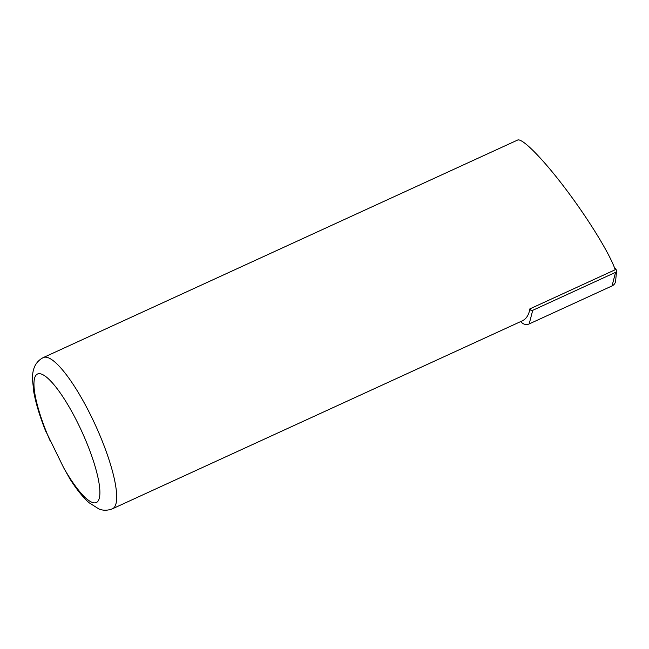<?xml version="1.0" encoding="UTF-8"?>
<svg xmlns="http://www.w3.org/2000/svg" width="649" height="649" viewBox="0 0 649 649"><rect width="100%" height="100%" fill="white"/><g stroke="black" fill="none" stroke-linecap="round" stroke-linejoin="round"><path stroke-width="0.97" d="M45.284 430.125L63.74 467.913L70.092 479.197M522.129 320.914C526.298 318.959 528.878 314.943 529.868 308.883L530.493 309.735L529.422 311.074M69.208 477.81C75.965 488.608 82.561 496.899 88.978 502.675L98.835 508.938C103.118 510.722 107.702 510.649 112.577 508.735A83.137 19.243 65.4 0 0 95.411 425.144A83.137 19.243 65.4 0 0 43.264 357.591L517.602 140.062C522.299 137.783 543.278 159.183 566.131 189.573C588.984 219.906 610.198 254.57 615.203 269.749L529.868 308.883M616.55 270.957A1.793 1.72 31.4 0 1 615.577 272.32L612.048 285.925A6.652 6.393 31.4 0 0 615.65 280.847L616.55 270.957A1.793 1.72 31.4 0 0 616.209 269.749L614.246 267.096M520.798 321.531L520.952 321.726A6.652 6.393 -148.6 0 0 529.186 323.924L612.048 285.925M615.577 272.32L532.715 310.327A1.793 1.72 -148.6 0 1 530.493 309.735M50.2 440.987A70.668 16.355 65.4 0 1 46.606 377.231A70.668 16.355 65.4 0 1 98.575 480.544A70.668 16.355 65.4 0 1 63.74 467.913M521.285 321.304L520.952 321.726M532.715 310.327L529.186 323.924M43.264 357.591C33.594 362.645 32.409 372.047 32.45 379.17L33.797 392.142C35.946 403.767 39.978 416.942 45.892 431.658M112.577 508.735L522.088 320.939"/></g></svg>
